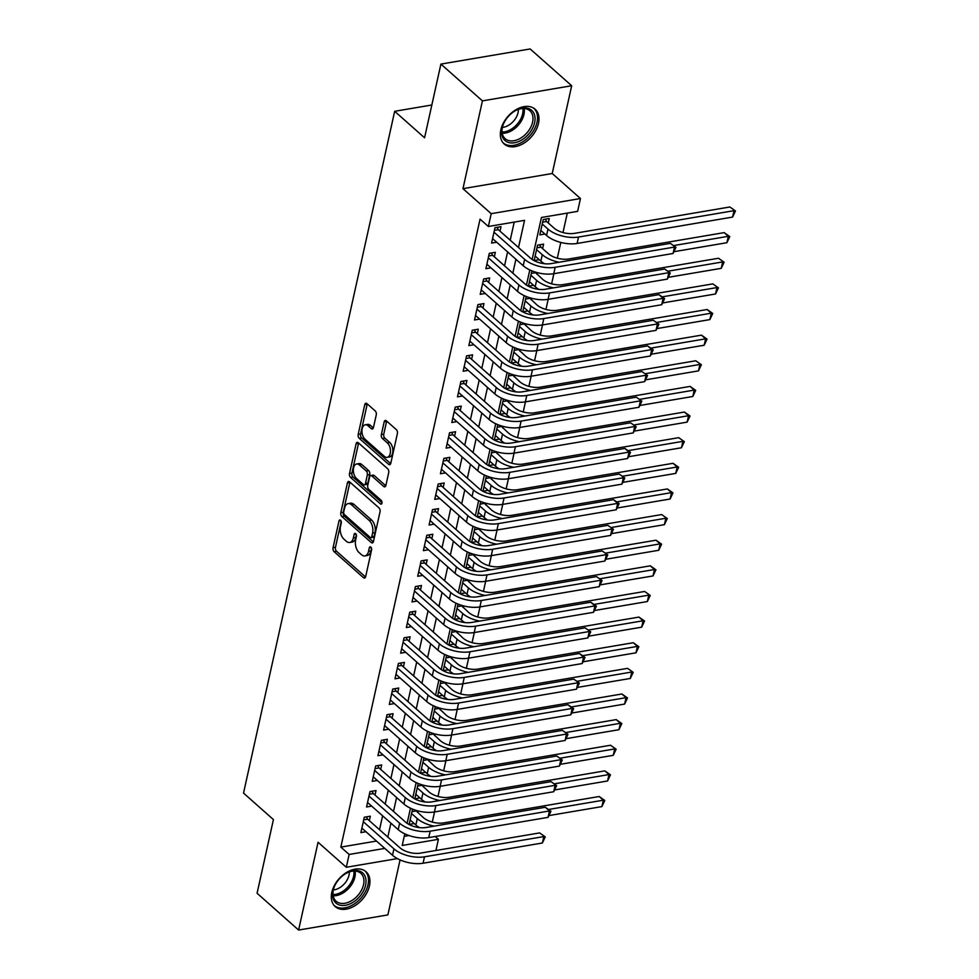<?xml version="1.0" encoding="UTF-8"?>
<svg xmlns="http://www.w3.org/2000/svg" width="979" height="979" viewBox="0 0 979 979"><rect width="100%" height="100%" fill="white"/><g stroke="black" fill="none" stroke-linecap="round" stroke-linejoin="round"><path stroke-width="1.47" d="M340.521 520.241A2.056 1.175 -99.6 0 0 339.786 519.971A2.056 1.175 -99.6 0 0 338.991 520.987L333.056 547.714A2.925 1.677 -99.6 0 0 334.133 551.679L363.478 577.671A2.925 1.677 -99.6 0 0 364.531 578.038A2.925 1.677 -99.6 0 0 365.669 576.594L371.592 549.868A2.056 1.175 -99.6 0 0 370.845 547.102A2.056 1.175 -99.6 0 0 370.111 546.833A2.056 1.175 -99.6 0 0 369.303 547.848L368.545 551.312A9.374 5.36 -99.6 0 1 364.898 555.925A9.374 5.36 -99.6 0 1 361.545 554.738L359.097 552.572A9.374 5.36 -99.6 0 1 355.658 539.894L356.429 536.443A2.056 1.175 -99.6 0 0 355.683 533.665A2.056 1.175 -99.6 0 0 354.949 533.408A2.056 1.175 -99.6 0 0 354.153 534.412L353.382 537.875A9.374 5.36 -99.6 0 1 349.736 542.488A9.374 5.36 -99.6 0 1 346.382 541.301L343.935 539.135A9.374 5.36 -99.6 0 1 340.496 526.469L341.267 523.006A2.056 1.175 -99.6 0 0 340.521 520.241M500.856 129.815A23.276 15.554 131.5 0 0 504.246 144.048A23.276 15.554 131.5 0 0 523.655 143.362A23.276 15.554 131.5 0 0 538.487 123.427A23.276 15.554 131.5 0 0 535.109 109.207A23.276 15.554 131.5 0 0 515.688 109.881A23.276 15.554 131.5 0 0 500.856 129.815M331.808 892.346A23.276 15.554 131.5 0 0 335.185 906.578A23.276 15.554 131.5 0 0 354.606 905.905A23.276 15.554 131.5 0 0 369.438 885.971A23.276 15.554 131.5 0 0 366.048 871.738A23.276 15.554 131.5 0 0 346.639 872.411A23.276 15.554 131.5 0 0 331.808 892.346M376.266 414.863A2.925 1.677 -99.6 0 0 375.19 410.911L366.954 403.617A2.925 1.677 -99.6 0 0 365.913 403.25A2.925 1.677 -99.6 0 0 364.763 404.682L358.192 434.37A2.925 1.677 -99.6 0 0 359.256 438.335L388.602 464.327A2.925 1.677 -99.6 0 0 389.654 464.707A2.925 1.677 -99.6 0 0 390.792 463.263L397.376 433.575A2.925 1.677 -99.6 0 0 396.299 429.61L386.362 420.799A2.925 1.677 -99.6 0 0 385.31 420.432A2.925 1.677 -99.6 0 0 384.172 421.876L381.357 434.578A2.925 1.677 -99.6 0 0 382.422 438.543L387.354 442.912A7.832 4.479 -99.6 0 1 390.474 451.27A7.832 4.479 -99.6 0 1 387.17 457.364A7.832 4.479 -99.6 0 1 384.368 456.373L365.057 439.253A7.832 4.479 -99.6 0 1 361.936 430.895A7.832 4.479 -99.6 0 1 365.24 424.8A7.832 4.479 -99.6 0 1 368.043 425.792L371.261 428.643A2.925 1.677 -99.6 0 0 372.301 429.022A2.925 1.677 -99.6 0 0 373.44 427.578L376.266 414.863M440.905 64.088L530.165 48.95L571.687 85.736L482.427 100.874L440.905 64.088L424.568 137.782L394.672 111.3L243.526 793.088L273.422 819.582L257.085 893.264L298.607 930.05L318.065 842.258L346.297 867.272L349.136 854.459L340.839 847.104L480.053 219.137L488.362 226.492L491.201 213.679L580.461 198.529L577.622 211.354L541.436 217.485L532.135 259.447M482.427 100.874L462.969 188.666L491.201 213.679M349.613 481.864A2.925 1.677 -99.6 0 0 348.561 481.484A2.925 1.677 -99.6 0 0 347.423 482.928L340.839 512.617A2.925 1.677 -99.6 0 0 341.916 516.582L371.261 542.574A2.925 1.677 -99.6 0 0 372.301 542.941A2.925 1.677 -99.6 0 0 373.452 541.509L380.023 511.821A2.925 1.677 -99.6 0 0 378.959 507.856L349.613 481.864M349.515 473.493L356.099 443.805A2.925 1.677 -99.6 0 1 357.237 442.361A2.925 1.677 -99.6 0 1 358.277 442.741L387.623 468.733A2.925 1.677 -99.6 0 1 388.7 472.698L385.885 485.4A2.925 1.677 -99.6 0 1 384.747 486.844A2.925 1.677 -99.6 0 1 383.695 486.465L371.8 475.929A2.925 1.677 -99.6 0 0 370.747 475.561A2.925 1.677 -99.6 0 0 369.609 477.006L367.737 485.425A2.925 1.677 -99.6 0 0 368.814 489.39L381.198 500.367A2.056 1.175 -99.6 0 1 382.018 502.557A2.056 1.175 -99.6 0 1 381.149 504.148A2.056 1.175 -99.6 0 1 380.415 503.891L350.592 477.458A2.925 1.677 -99.6 0 1 349.515 473.493L351.926 473.09L358.51 443.401L356.099 443.805M298.607 930.05L387.868 914.912L400.068 859.892M548.277 222.979L549.268 218.488L543.235 219.516L539.833 234.899L544.911 234.03M542.599 248.605L543.59 244.126L537.557 245.142L534.142 260.524L539.233 259.668M536.908 274.242L537.275 272.627M531.23 299.868L531.585 298.265M525.552 325.505L525.907 323.89M519.861 351.131L520.216 349.527M514.183 376.768L514.538 375.153M508.505 402.393L508.86 400.79M502.814 428.031L503.169 426.416M497.136 453.656L497.491 452.053M491.458 479.294L491.813 477.679M485.768 504.919L486.122 503.316M480.089 530.557L480.444 528.941M474.411 556.182L474.766 554.579M468.721 581.82L469.076 580.204M463.043 607.445L463.397 605.842M457.364 633.083L457.719 631.467M451.674 658.708L452.029 657.105M445.996 684.345L446.351 682.73M440.317 709.971L440.672 708.368M434.627 735.608L434.982 733.993M428.949 761.234L429.304 759.631M423.271 786.871L423.626 785.256M369.328 820.683L370.331 816.205L364.298 817.22L360.884 832.603L365.975 831.734M375.018 795.058L376.009 790.567L369.976 791.595L366.562 806.965L371.653 806.109M380.696 769.421L381.688 764.942L375.655 765.957L372.253 781.34L377.331 780.471M386.375 743.795L387.378 739.304L381.345 740.332L377.931 755.702L383.022 754.846M392.065 718.158L393.056 713.679L387.023 714.694L383.609 730.077L388.7 729.208M397.743 692.532L398.734 688.041L392.701 689.069L389.299 704.439L394.378 703.583M403.421 666.895L404.425 662.416L398.392 663.432L394.978 678.814L400.068 677.945M409.112 641.269L410.103 636.778L404.07 637.806L400.656 653.177L405.747 652.32M414.79 615.632L415.781 611.153L409.748 612.169L406.346 627.551L411.425 626.682M420.468 590.007L421.472 585.515L415.439 586.543L412.024 601.914L417.115 601.057M426.159 564.369L427.15 559.89L421.117 560.906L417.703 576.288L422.793 575.419M431.837 538.744L432.828 534.253L426.795 535.28L423.393 550.651L428.472 549.794M437.515 513.106L438.519 508.627L432.485 509.643L429.071 525.025L434.162 524.157M443.206 487.481L444.197 482.99L438.164 484.018L434.749 499.388L439.84 498.531M448.884 461.843L449.875 457.364L443.842 458.38L440.44 473.763L445.518 472.894M454.562 436.218L455.565 431.727L449.532 432.755L446.118 448.125L451.209 447.268M460.252 410.58L461.244 406.101L455.211 407.117L451.808 422.5L456.887 421.631M465.931 384.955L466.922 380.464L460.889 381.492L457.487 396.862L462.565 396.005M471.609 359.317L472.612 354.839L466.579 355.854L463.165 371.237L468.256 370.368M477.299 333.692L478.29 329.201L472.257 330.229L468.855 345.599L473.934 344.743M482.977 308.055L483.969 303.576L477.936 304.591L474.534 319.974L479.612 319.105M488.656 282.429L489.659 277.938L483.626 278.966L480.212 294.336L485.303 293.48M494.346 256.792L495.337 252.313L489.304 253.328L485.902 268.711L490.981 267.842M340.839 847.104L376.487 841.059M379.522 829.715L382.605 815.813M385.2 804.077L388.284 790.175M390.89 778.452L393.962 764.55M396.568 752.814L399.652 738.912M402.247 727.189L405.33 713.287M407.937 701.551L411.009 687.65M413.615 675.926L416.699 662.024M419.293 650.289L422.377 636.387M424.984 624.663L428.056 610.761M430.662 599.026L433.746 585.124M436.34 573.4L439.424 559.498M442.031 547.763L445.102 533.861M447.709 522.137L450.793 508.236M453.387 496.5L456.471 482.598M459.078 470.875L462.149 456.973M464.756 445.237L467.84 431.335M470.434 419.612L473.518 405.71M476.124 393.974L479.196 380.072M481.803 368.349L484.886 354.447M487.481 342.711L490.565 328.809M493.171 317.086L496.255 303.184M498.849 291.448L501.933 277.546M504.528 265.823L507.611 251.921M510.218 240.185L514.22 222.098M500.024 231.166L501.015 226.675L494.982 227.703L491.58 243.073L496.659 242.217M432.29 822.066L434.541 811.946M437.98 796.429L440.22 786.321M443.658 770.803L445.898 760.683M449.337 745.166L451.588 735.058M455.027 719.541L457.266 709.42M460.705 693.903L462.945 683.795M466.383 668.278L468.635 658.157M472.074 642.64L474.313 632.532M477.752 617.015L479.991 606.894M483.43 591.389L485.682 581.269M489.121 565.752L491.36 555.631M494.799 540.127L497.038 530.006M500.489 514.489L502.729 504.369M506.167 488.864L508.407 478.743M511.846 463.226L514.085 453.106M517.536 437.601L519.776 427.48M523.214 411.963L525.454 401.843M528.893 386.338L531.144 376.217M534.583 360.7L536.822 350.58M540.261 335.075L542.501 324.955M545.939 309.437L548.191 299.317M551.63 283.812L553.869 273.692M557.308 258.175L560.796 242.425M562.986 232.549L567.294 213.104M404.241 836.347L409.014 835.54M417.58 812.497L417.935 810.893M414.215 823.559L409.136 824.416L412.526 809.107M419.905 797.922L414.815 798.791L418.217 783.469M425.584 772.296L420.505 773.153L423.895 757.844M431.262 746.659L426.183 747.528L429.573 732.206M436.952 721.034L431.861 721.89L435.263 706.581M442.63 695.396L437.552 696.265L440.942 680.943M448.309 669.771L443.23 670.627L446.62 655.318M453.999 644.133L448.908 645.002L452.31 629.681M459.677 618.508L454.599 619.364L457.988 604.055M465.355 592.87L460.277 593.739L463.667 578.418M471.046 567.245L465.955 568.101L469.357 552.792M476.724 541.607L471.645 542.476L475.035 527.155M482.414 515.982L477.324 516.839L480.713 501.529M488.093 490.344L483.002 491.213L486.404 475.892M493.771 464.719L488.692 465.576L492.082 450.267M499.461 439.081L494.371 439.95L497.773 424.629M505.14 413.456L500.049 414.313L503.451 399.004M510.818 387.819L505.739 388.687L509.129 373.366M516.508 362.193L511.417 363.05L514.819 347.741M522.186 336.556L517.096 337.425L520.498 322.103M527.865 310.93L522.786 311.787L526.176 296.478M533.555 285.293L528.464 286.162L531.866 270.84M431.837 104.998L394.672 111.3M462.969 188.666L552.229 173.516L571.687 85.736M552.229 173.516L580.461 198.529M435.227 836.494L438.408 839.321L435.924 850.494M518.515 247.54L524.548 220.348L488.362 226.492M387.819 837.069L390.902 823.168M393.509 811.432L396.593 797.53M399.187 785.807L402.271 771.905M404.878 760.169L407.949 746.267M410.556 734.544L413.64 720.642M416.234 708.906L419.318 695.004M421.925 683.281L424.996 669.379M427.603 657.643L430.687 643.741M433.281 632.018L436.365 618.116M438.971 606.38L442.043 592.479M444.65 580.755L447.733 566.853M450.328 555.117L453.412 541.216M456.018 529.492L459.09 515.59M461.696 503.855L464.78 489.953M467.375 478.229L470.458 464.327M473.065 452.592L476.137 438.69M478.743 426.966L481.827 413.065M484.421 401.329L487.505 387.427M490.112 375.703L493.183 361.802M495.79 350.066L498.874 336.164M501.468 324.441L504.552 310.539M507.159 298.803L510.23 284.901M512.837 273.178L515.921 259.276M349.136 854.459L384.796 848.414M397.413 858.607L346.297 867.272M404.792 833.839L402.222 845.452L438.408 839.321M529.81 269.947L526.445 285.073M524.12 295.572L520.767 310.71M518.442 321.21L515.089 336.335M512.763 346.835L509.398 361.973M507.073 372.473L503.72 387.598M501.395 398.098L498.042 413.236M495.717 423.736L492.351 438.861M490.026 449.361L486.673 464.499M484.348 474.999L480.995 490.124M478.67 500.624L475.304 515.762M472.979 526.261L469.626 541.387M467.301 551.887L463.948 567.025M461.623 577.524L458.258 592.65M455.933 603.15L452.579 618.287M450.254 628.787L446.901 643.913M444.576 654.413L441.211 669.55M438.886 680.05L435.533 695.176M433.207 705.675L429.854 720.813M427.529 731.313L424.164 746.439M421.839 756.938L418.486 772.076M416.161 782.576L412.808 797.701M410.482 808.201L407.117 823.339M349.736 542.488L352.146 542.085A9.374 5.36 -99.6 0 0 355.793 537.471L353.382 537.875M356.368 534.877L355.793 537.471M364.898 555.925L367.309 555.509A9.374 5.36 -99.6 0 0 370.955 550.896L368.545 551.312M371.531 548.313L370.955 550.896M341.206 521.452L335.467 547.31A2.925 1.677 -99.6 0 0 336.543 551.263L365.559 576.974M349.944 482.157A2.925 1.677 -99.6 0 0 349.833 482.525L343.25 512.213A2.925 1.677 -99.6 0 0 344.327 516.166L373.342 541.876M343.739 511.87A2.056 1.175 -99.6 0 0 344.486 514.648L370.246 537.459A2.056 1.175 -99.6 0 0 370.98 537.728A2.056 1.175 -99.6 0 0 371.775 536.712L372.583 533.065A9.374 5.36 -99.6 0 0 369.156 520.4L351.547 504.797A9.374 5.36 -99.6 0 0 348.194 503.61A9.374 5.36 -99.6 0 0 344.547 508.223L343.739 511.87M370.98 537.728L373.391 537.312A2.056 1.175 -99.6 0 0 374.186 536.308L371.775 536.712M348.194 503.61L350.604 503.194A9.374 5.36 -99.6 0 1 353.957 504.393L371.567 519.984A9.374 5.36 -99.6 0 1 374.994 532.662L374.186 536.308M385.775 485.768L374.211 475.525A2.925 1.677 -99.6 0 0 373.158 475.145L370.747 475.561M382.006 502.741L353.003 477.042L350.592 477.458M359.44 464.988A7.832 4.479 -99.6 0 0 356.637 463.997A7.832 4.479 -99.6 0 0 353.346 470.079A7.832 4.479 -99.6 0 0 356.466 478.45L363.27 484.483A2.925 1.677 -99.6 0 0 364.31 484.85A2.925 1.677 -99.6 0 0 365.461 483.406L367.321 474.974A2.925 1.677 -99.6 0 0 366.256 471.021L359.44 464.988L361.863 464.584A7.832 4.479 -99.6 0 0 359.06 463.581L356.637 463.997M364.31 484.85L366.733 484.446A2.925 1.677 -99.6 0 0 367.871 483.002L365.461 483.406M361.863 464.584L368.667 470.605A2.925 1.677 -99.6 0 1 369.732 474.57L367.871 483.002M351.926 473.09A2.925 1.677 -99.6 0 0 353.003 477.042M365.24 424.8L367.651 424.397A7.832 4.479 -99.6 0 1 370.454 425.388L373.342 427.945M387.17 457.364L389.581 456.948A7.832 4.479 -99.6 0 0 392.885 450.866A7.832 4.479 -99.6 0 0 389.764 442.496L387.354 442.912M386.693 421.092A2.925 1.677 -99.6 0 0 386.583 421.459L383.768 434.174A2.925 1.677 -99.6 0 0 384.833 438.127L389.764 442.496M367.284 403.911A2.925 1.677 -99.6 0 0 367.186 404.278L360.602 433.966A2.925 1.677 -99.6 0 0 361.667 437.931L390.682 463.63M415.414 810.147L423.307 817.575A14.918 7.086 12.5 0 0 443.683 822.886L599.172 796.514L604.789 800.479L601.901 806.598L549.243 815.531M434.138 826.129A22.382 10.634 -167.5 0 1 417.287 818.603L411.547 813.525M419.465 827.622A22.382 10.634 -167.5 0 1 415.855 825.003L410.128 819.937M601.901 806.598L603.321 800.198L548.766 809.449M604.789 800.479L603.321 800.198L599.172 796.514M415.916 811.016L411.963 811.689M366.33 816.878L367.663 819.203L399.97 847.826A14.918 7.086 12.5 0 0 420.346 853.137L539.637 832.909L545.254 836.874L542.378 842.992L423.075 863.233A22.382 10.634 -167.5 0 1 392.518 855.267L361.875 828.112M542.378 842.992L543.798 836.58L424.494 856.821A22.382 10.634 -167.5 0 1 393.95 848.854L363.295 821.711M545.254 836.874L539.637 832.909M367.663 819.203L363.711 819.876M365.583 885.224A20.143 13.461 -48.5 0 1 345.452 905.281A20.143 13.461 -48.5 0 1 333.007 890.743A20.143 13.461 -48.5 0 1 334.377 886.558A20.143 13.461 -48.5 0 1 346.089 873.354A20.143 13.461 -48.5 0 1 365.583 885.224M334.524 886.24A18.65 12.47 131.5 0 0 333.386 889.801A18.65 12.47 131.5 0 0 336.103 901.206A18.65 12.47 131.5 0 0 351.657 900.656A18.65 12.47 131.5 0 0 363.539 884.686A18.65 12.47 131.5 0 0 360.823 873.292A18.65 12.47 131.5 0 0 345.783 873.537M349.307 871.922A14.685 9.814 -48.5 0 1 348.989 875.189A14.685 9.814 -48.5 0 1 333.349 889.935M333.974 905.306A23.129 15.456 131.5 0 0 353.26 904.608A23.129 15.456 131.5 0 0 367.994 884.808A23.129 15.456 131.5 0 0 364.641 870.686M523.165 139.055A20.143 13.461 -48.5 0 1 505.507 140.952A20.143 13.461 -48.5 0 1 503.439 124.027A20.143 13.461 -48.5 0 1 513.522 111.851A20.143 13.461 -48.5 0 1 515.138 110.823A20.143 13.461 -48.5 0 1 534.583 115.094A20.143 13.461 -48.5 0 1 523.165 139.055M503.573 123.709A18.65 12.47 131.5 0 0 505.152 138.675A18.65 12.47 131.5 0 0 521.978 137.305A18.65 12.47 131.5 0 0 529.884 110.749A18.65 12.47 131.5 0 0 514.832 110.994M518.356 109.391A14.685 9.814 -48.5 0 1 509.68 124.578A14.685 9.814 -48.5 0 1 502.411 127.405M503.022 142.763A23.129 15.456 131.5 0 0 523.875 141.062A23.129 15.456 131.5 0 0 533.69 108.155M421.092 784.522L428.998 791.95A14.918 7.086 12.5 0 0 449.361 797.261L604.851 770.877L610.468 774.842L607.58 780.973L554.934 789.894M439.828 800.504A22.382 10.634 -167.5 0 1 422.965 792.966L417.238 787.887M425.143 801.985A22.382 10.634 -167.5 0 1 421.545 799.378L415.818 794.299M607.58 780.973L608.999 774.56L554.457 783.812M610.468 774.842L608.999 774.56L604.851 770.877M421.594 785.391L417.641 786.064M426.783 758.884L434.676 766.312A14.918 7.086 12.5 0 0 455.039 771.623L610.529 745.252L616.146 749.216L613.27 755.335L560.612 764.269M445.506 774.866A22.382 10.634 -167.5 0 1 428.643 767.34L422.916 762.262M430.833 776.359A22.382 10.634 -167.5 0 1 427.223 773.74L421.496 768.674M613.27 755.335L614.69 748.935L560.135 758.187M616.146 749.216L610.529 745.252M427.272 759.753L423.32 760.426M432.461 733.259L440.354 740.687A14.918 7.086 12.5 0 0 460.73 745.998L616.219 719.614L621.836 723.579L618.948 729.71L566.29 738.631M451.184 749.241A22.382 10.634 -167.5 0 1 434.333 741.703L428.594 736.624M436.512 750.722A22.382 10.634 -167.5 0 1 432.902 748.115L427.174 743.037M618.948 729.71L620.368 723.297L565.813 732.549M621.836 723.579L620.368 723.297L616.219 719.614M432.963 734.128L429.01 734.801M438.139 707.621L446.045 715.049A14.918 7.086 12.5 0 0 466.408 720.36L621.898 693.989L627.515 697.954L624.626 704.072L571.981 713.006M456.875 723.603A22.382 10.634 -167.5 0 1 440.012 716.077L434.284 710.999M442.19 725.096A22.382 10.634 -167.5 0 1 438.592 722.478L432.865 717.411M624.626 704.072L626.046 697.672L571.503 706.924M627.515 697.954L626.046 697.672L621.898 693.989M438.641 708.49L434.688 709.163M372.008 791.24L373.342 793.577L405.661 822.201A14.918 7.086 12.5 0 0 426.024 827.512L545.327 807.271L550.944 811.236L548.056 817.355L428.753 837.596A22.382 10.634 -167.5 0 1 398.208 829.629L367.566 802.486M548.056 817.355L549.476 810.955L430.173 831.183A22.382 10.634 -167.5 0 1 399.628 823.217L368.985 796.074M550.944 811.236L549.476 810.955L545.327 807.271M373.342 793.577L369.389 794.238M377.698 765.615L379.02 767.94L411.339 796.563A14.918 7.086 12.5 0 0 431.702 801.874L551.006 781.646L556.623 785.611L553.735 791.73L434.443 811.97A22.382 10.634 -167.5 0 1 403.886 804.004L373.244 776.849M553.735 791.73L555.154 785.317L435.863 805.558A22.382 10.634 -167.5 0 1 405.306 797.591L374.663 770.449M556.623 785.611L551.006 781.646M379.02 767.94L375.067 768.613M383.376 739.977L384.71 742.315L417.017 770.938A14.918 7.086 12.5 0 0 437.393 776.249L556.696 756.008L562.301 759.973L559.425 766.092L440.122 786.333A22.382 10.634 -167.5 0 1 409.565 778.366L378.922 751.223M559.425 766.092L560.845 759.692L441.541 779.92A22.382 10.634 -167.5 0 1 410.996 771.954L380.341 744.811M562.301 759.973L556.696 756.008M384.71 742.315L380.758 742.975M389.055 714.352L390.388 716.677L422.708 745.3A14.918 7.086 12.5 0 0 443.071 750.612L562.374 730.383L567.991 734.348L565.103 740.467L445.8 760.707A22.382 10.634 -167.5 0 1 415.255 752.741L384.612 725.586M565.103 740.467L566.523 734.054L447.219 754.295A22.382 10.634 -167.5 0 1 416.675 746.328L386.032 719.186M567.991 734.348L562.374 730.383M390.388 716.677L386.436 717.35M443.83 681.996L451.723 689.424A14.918 7.086 12.5 0 0 472.086 694.735L627.576 668.351L633.193 672.316L630.317 678.447L577.659 687.368M462.553 697.978A22.382 10.634 -167.5 0 1 445.69 690.44L439.963 685.361M447.88 699.459A22.382 10.634 -167.5 0 1 444.27 696.852L438.543 691.774M630.317 678.447L631.736 672.035L577.182 681.286M633.193 672.316L627.576 668.351M444.319 682.865L440.366 683.538M394.745 688.714L396.067 691.052L428.386 719.675A14.918 7.086 12.5 0 0 448.749 724.986L568.053 704.745L573.67 708.71L570.781 714.829L451.49 735.07A22.382 10.634 -167.5 0 1 420.933 727.103L390.291 699.961M570.781 714.829L572.201 708.429L452.91 728.657A22.382 10.634 -167.5 0 1 422.353 720.691L391.71 693.548M573.67 708.71L572.201 708.429L568.053 704.745M396.067 691.052L392.114 691.712M449.508 656.358L457.401 663.786A14.918 7.086 12.5 0 0 477.776 669.098L633.266 642.726L638.883 646.691L635.995 652.809L583.337 661.743M468.231 672.34A22.382 10.634 -167.5 0 1 451.38 664.814L445.641 659.736M453.558 673.833A22.382 10.634 -167.5 0 1 449.961 671.215L444.221 666.148M635.995 652.809L637.415 646.409L582.86 655.661M638.883 646.691L637.415 646.409L633.266 642.726M450.01 657.227L446.057 657.9M400.423 663.089L401.757 665.414L434.064 694.038A14.918 7.086 12.5 0 0 454.44 699.349L573.743 679.12L579.36 683.085L576.472 689.204L457.169 709.445A22.382 10.634 -167.5 0 1 426.611 701.478L395.969 674.323M576.472 689.204L577.891 682.791L458.588 703.032A22.382 10.634 -167.5 0 1 428.043 695.066L397.388 667.923M579.36 683.085L573.743 679.12M401.757 665.414L397.804 666.087M455.186 630.733L463.091 638.161A14.918 7.086 12.5 0 0 483.455 643.472L638.944 617.088L644.561 621.053L641.673 627.184L589.028 636.105M473.922 646.715A22.382 10.634 -167.5 0 1 457.058 639.177L451.331 634.098M459.237 648.196A22.382 10.634 -167.5 0 1 455.639 645.589L449.912 640.511M641.673 627.184L643.093 620.772L588.55 630.023M644.561 621.053L643.093 620.772L638.944 617.088M455.688 631.602L451.735 632.275M406.114 637.451L407.435 639.789L439.755 668.412A14.918 7.086 12.5 0 0 460.118 673.723L579.421 653.482L585.038 657.447L582.15 663.566L462.847 683.807A22.382 10.634 -167.5 0 1 432.302 675.84L401.659 648.698M582.15 663.566L583.57 657.166L464.266 677.395A22.382 10.634 -167.5 0 1 433.721 669.428L403.079 642.285M585.038 657.447L583.57 657.166L579.421 653.482M407.435 639.789L403.483 640.45M460.876 605.095L468.77 612.524A14.918 7.086 12.5 0 0 489.133 617.835L644.623 591.463L650.24 595.428L647.364 601.547L594.706 610.48M479.6 621.078A22.382 10.634 -167.5 0 1 462.737 613.552L457.009 608.473M464.927 622.571A22.382 10.634 -167.5 0 1 461.317 619.952L455.59 614.885M647.364 601.547L648.783 595.146L594.229 604.398M650.24 595.428L644.623 591.463M461.366 605.964L457.413 606.637M411.792 611.826L413.114 614.151L445.433 642.775A14.918 7.086 12.5 0 0 465.796 648.086L585.099 627.857L590.716 631.822L587.828 637.941L468.537 658.182A22.382 10.634 -167.5 0 1 437.98 650.215L407.337 623.06M587.828 637.941L589.26 631.528L469.957 651.769A22.382 10.634 -167.5 0 1 439.4 643.803L408.757 616.66M590.716 631.822L585.099 627.857M413.114 614.151L409.161 614.824M466.555 579.47L474.448 586.898A14.918 7.086 12.5 0 0 494.823 592.209L650.313 565.825L655.93 569.79L653.042 575.921L600.384 584.842M485.278 595.452A22.382 10.634 -167.5 0 1 468.427 587.914L462.688 582.835M470.605 596.933A22.382 10.634 -167.5 0 1 467.007 594.326L461.268 589.248M653.042 575.921L654.461 569.509L599.907 578.76M655.93 569.79L654.461 569.509L650.313 565.825M467.056 580.339L463.104 581.012M417.47 586.188L418.804 588.526L451.111 617.149A14.918 7.086 12.5 0 0 471.486 622.46L590.79 602.22L596.407 606.185L593.519 612.303L474.215 632.544A22.382 10.634 -167.5 0 1 443.658 624.578L413.016 597.435M593.519 612.303L594.938 605.903L475.635 626.132A22.382 10.634 -167.5 0 1 445.09 618.165L414.435 591.022M596.407 606.185L594.938 605.903L590.79 602.22M418.804 588.526L414.851 589.187M472.233 553.833L480.138 561.261A14.918 7.086 12.5 0 0 500.502 566.572L655.991 540.2L661.608 544.165L658.72 550.284L606.074 559.217M490.968 569.815A22.382 10.634 -167.5 0 1 474.105 562.289L468.378 557.21M476.283 571.308A22.382 10.634 -167.5 0 1 472.686 568.689L466.959 563.623M658.72 550.284L660.14 543.883L605.597 553.135M661.608 544.165L660.14 543.883L655.991 540.2M472.735 554.701L468.782 555.374M423.161 560.563L424.482 562.888L456.801 591.512A14.918 7.086 12.5 0 0 477.165 596.823L596.468 576.594L602.085 580.559L599.197 586.678L479.894 606.919A22.382 10.634 -167.5 0 1 449.349 598.952L418.706 571.797M599.197 586.678L600.616 580.266L481.313 600.506A22.382 10.634 -167.5 0 1 450.768 592.54L420.126 565.397M602.085 580.559L596.468 576.594M424.482 562.888L420.529 563.561M477.923 528.207L485.817 535.635A14.918 7.086 12.5 0 0 506.18 540.946L661.669 514.562L667.286 518.527L664.411 524.658L611.753 533.579M496.647 544.189A22.382 10.634 -167.5 0 1 479.783 536.651L474.056 531.573M481.974 545.67A22.382 10.634 -167.5 0 1 478.364 543.064L472.637 537.985M664.411 524.658L665.83 518.246L611.275 527.497M667.286 518.527L661.669 514.562M478.413 529.076L474.46 529.749M428.839 534.926L430.16 537.263L462.48 565.886A14.918 7.086 12.5 0 0 482.843 571.198L602.146 550.957L607.763 554.922L604.875 561.04L485.584 581.281A22.382 10.634 -167.5 0 1 455.027 573.315L424.384 546.172M604.875 561.04L606.307 554.64L487.004 574.869A22.382 10.634 -167.5 0 1 456.447 566.914L425.804 539.759M607.763 554.922L602.146 550.957M430.16 537.263L426.208 537.924M483.602 502.57L491.495 509.998A14.918 7.086 12.5 0 0 511.87 515.309L667.36 488.937L672.977 492.902L670.089 499.021L617.443 507.954M502.325 518.552A22.382 10.634 -167.5 0 1 485.474 511.026L479.734 505.947M487.652 520.045A22.382 10.634 -167.5 0 1 484.054 517.426L478.315 512.36M670.089 499.021L671.508 492.621L616.954 501.872M672.977 492.902L671.508 492.621L667.36 488.937M484.103 503.439L480.151 504.112M434.517 509.3L435.851 511.625L468.158 540.249A14.918 7.086 12.5 0 0 488.533 545.56L607.837 525.331L613.454 529.296L610.566 535.415L491.262 555.656A22.382 10.634 -167.5 0 1 460.705 547.689L430.062 520.534M610.566 535.415L611.985 529.003L492.682 549.243A22.382 10.634 -167.5 0 1 462.137 541.277L431.482 514.134M613.454 529.296L607.837 525.331M435.851 511.625L431.898 512.298M440.207 483.663L441.529 486L473.848 514.624A14.918 7.086 12.5 0 0 494.211 519.935L613.515 499.694L619.132 503.659L616.244 509.778L496.94 530.018A22.382 10.634 -167.5 0 1 466.396 522.052L435.753 494.909M616.244 509.778L617.663 503.377L498.36 523.606A22.382 10.634 -167.5 0 1 467.815 515.652L437.172 488.497M619.132 503.659L617.663 503.377L613.515 499.694M441.529 486L437.576 486.673M445.886 458.037L447.207 460.363L479.526 488.986A14.918 7.086 12.5 0 0 499.89 494.297L619.193 474.069L624.81 478.033L621.922 484.152L502.631 504.393A22.382 10.634 -167.5 0 1 472.074 496.426L441.431 469.271M621.922 484.152L623.354 477.74L504.05 497.981A22.382 10.634 -167.5 0 1 473.493 490.014L442.851 462.871M624.81 478.033L619.193 474.069M447.207 460.363L443.254 461.036M489.28 476.944L497.185 484.372A14.918 7.086 12.5 0 0 517.548 489.684L673.038 463.3L678.655 467.264L675.767 473.395L623.121 482.317M508.015 492.926A22.382 10.634 -167.5 0 1 491.152 485.388L485.425 480.31M493.33 494.407A22.382 10.634 -167.5 0 1 489.733 491.801L484.005 486.722M675.767 473.395L677.187 466.983L622.644 476.235M678.655 467.264L677.187 466.983L673.038 463.3M489.781 477.813L485.829 478.486M494.97 451.307L502.863 458.735A14.918 7.086 12.5 0 0 523.227 464.046L678.716 437.674L684.333 441.639L681.457 447.758L628.799 456.691M513.694 467.289A22.382 10.634 -167.5 0 1 496.83 459.763L491.103 454.684M499.021 468.782A22.382 10.634 -167.5 0 1 495.411 466.163L489.684 461.097M681.457 447.758L682.877 441.358L628.322 450.609M684.333 441.639L678.716 437.674M495.46 452.176L491.507 452.849M500.648 425.681L508.554 433.11A14.918 7.086 12.5 0 0 528.917 438.421L684.407 412.037L690.024 416.002L687.136 422.133L634.49 431.054M519.372 441.664A22.382 10.634 -167.5 0 1 502.521 434.125L496.781 429.047M504.699 443.144A22.382 10.634 -167.5 0 1 501.101 440.538L495.362 435.459M687.136 422.133L688.555 415.72L634 424.972M690.024 416.002L688.555 415.72L684.407 412.037M501.15 426.55L497.197 427.223M451.564 432.412L452.898 434.737L485.205 463.361A14.918 7.086 12.5 0 0 505.58 468.672L624.883 448.431L630.5 452.396L627.612 458.515L508.309 478.755A22.382 10.634 -167.5 0 1 477.764 470.789L447.109 443.646M627.612 458.515L629.032 452.114L509.729 472.343A22.382 10.634 -167.5 0 1 479.184 464.389L448.541 437.234M630.5 452.396L629.032 452.114L624.883 448.431M452.898 434.737L448.945 435.41M506.327 400.044L514.232 407.472A14.918 7.086 12.5 0 0 534.595 412.783L690.085 386.411L695.702 390.376L692.814 396.495L640.168 405.428M525.062 416.026A22.382 10.634 -167.5 0 1 508.199 408.5L502.472 403.421M510.377 417.519A22.382 10.634 -167.5 0 1 506.779 414.9L501.052 409.834M692.814 396.495L694.233 390.095L639.691 399.346M695.702 390.376L694.233 390.095L690.085 386.411M506.828 400.913L502.876 401.586M457.254 406.774L458.576 409.1L490.895 437.723A14.918 7.086 12.5 0 0 511.258 443.034L630.562 422.806L636.179 426.771L633.291 432.889L513.987 453.13A22.382 10.634 -167.5 0 1 483.442 445.164L452.8 418.009M633.291 432.889L634.71 426.477L515.407 446.718A22.382 10.634 -167.5 0 1 484.862 438.751L454.219 411.608M636.179 426.771L630.562 422.806M458.576 409.1L454.623 409.773M512.017 374.419L519.91 381.847A14.918 7.086 12.5 0 0 540.286 387.158L695.763 360.774L701.38 364.739L698.504 370.87L645.846 379.791M530.74 390.401A22.382 10.634 -167.5 0 1 513.877 382.862L508.15 377.784M516.068 391.881A22.382 10.634 -167.5 0 1 512.458 389.275L506.73 384.196M698.504 370.87L699.924 364.457L645.369 373.709M701.38 364.739L695.763 360.774M512.506 375.287L508.554 375.96M462.932 381.149L464.254 383.474L496.573 412.098A14.918 7.086 12.5 0 0 516.936 417.409L636.24 397.168L641.857 401.133L638.969 407.252L519.678 427.493A22.382 10.634 -167.5 0 1 489.121 419.526L458.478 392.383M638.969 407.252L640.401 400.852L521.097 421.08A22.382 10.634 -167.5 0 1 490.54 413.126L459.897 385.971M641.857 401.133L636.24 397.168M464.254 383.474L460.301 384.147M517.695 348.781L525.601 356.209A14.918 7.086 12.5 0 0 545.964 361.52L701.453 335.148L707.071 339.113L704.182 345.232L651.537 354.165M536.419 364.763A22.382 10.634 -167.5 0 1 519.568 357.237L513.828 352.159M521.746 366.256A22.382 10.634 -167.5 0 1 518.148 363.637L512.409 358.571M704.182 345.232L705.602 338.832L651.047 348.083M707.071 339.113L705.602 338.832L701.453 335.148M518.197 349.65L514.244 350.323M468.611 355.512L469.944 357.837L502.251 386.46A14.918 7.086 12.5 0 0 522.627 391.771L641.93 371.543L647.547 375.508L644.659 381.626L525.356 401.867A22.382 10.634 -167.5 0 1 494.811 393.901L464.156 366.746M644.659 381.626L646.079 375.214L526.775 395.455A22.382 10.634 -167.5 0 1 496.231 387.488L465.588 360.345M647.547 375.508L641.93 371.543M469.944 357.837L465.992 358.51M523.373 323.156L531.279 330.584A14.918 7.086 12.5 0 0 551.642 335.895L707.132 309.511L712.749 313.476L709.861 319.607L657.215 328.528M542.109 339.138A22.382 10.634 -167.5 0 1 525.246 331.6L519.519 326.521M527.424 340.619A22.382 10.634 -167.5 0 1 523.826 338.012L518.099 332.933M709.861 319.607L711.28 313.194L656.738 322.446M712.749 313.476L711.28 313.194L707.132 309.511M523.875 324.025L519.922 324.698M474.301 329.886L475.623 332.211L507.942 360.835A14.918 7.086 12.5 0 0 528.305 366.146L647.609 345.905L653.226 349.87L650.337 356.001L531.034 376.23A22.382 10.634 -167.5 0 1 500.489 368.263L469.847 341.12M650.337 356.001L651.757 349.589L532.454 369.817A22.382 10.634 -167.5 0 1 501.909 361.863L471.266 334.708M653.226 349.87L651.757 349.589L647.609 345.905M475.623 332.211L471.67 332.884M529.064 297.518L536.957 304.946A14.918 7.086 12.5 0 0 557.332 310.257L712.81 283.886L718.427 287.85L715.551 293.969L662.893 302.903M547.787 313.5A22.382 10.634 -167.5 0 1 530.924 305.974L525.197 300.896M533.114 314.993A22.382 10.634 -167.5 0 1 529.504 312.374L523.777 307.308M715.551 293.969L716.971 287.569L662.416 296.821M718.427 287.85L712.81 283.886M529.553 298.387L525.601 299.06M479.979 304.249L481.313 306.574L513.62 335.197A14.918 7.086 12.5 0 0 533.983 340.508L653.287 320.28L658.904 324.245L656.016 330.364L536.725 350.604A22.382 10.634 -167.5 0 1 506.167 342.638L475.525 315.483M656.016 330.364L657.447 323.951L538.144 344.192A22.382 10.634 -167.5 0 1 507.587 336.225L476.944 309.083M658.904 324.245L653.287 320.28M481.313 306.574L477.348 307.247M534.742 271.893L542.647 279.321A14.918 7.086 12.5 0 0 563.011 284.632L718.5 258.248L724.117 262.225L721.229 268.344L668.584 277.265M553.465 287.875A22.382 10.634 -167.5 0 1 536.614 280.337L530.875 275.258M538.793 289.356A22.382 10.634 -167.5 0 1 535.195 286.749L529.455 281.671M721.229 268.344L722.649 261.931L668.094 271.183M724.117 262.225L718.5 258.248M535.244 272.762L531.291 273.435M485.657 278.623L486.991 280.949L519.298 309.572A14.918 7.086 12.5 0 0 539.674 314.883L658.977 294.642L664.594 298.607L661.706 304.738L542.403 324.967A22.382 10.634 -167.5 0 1 511.858 317L481.203 289.857M661.706 304.738L663.126 298.326L543.822 318.554A22.382 10.634 -167.5 0 1 513.277 310.6L482.635 283.445M664.594 298.607L663.126 298.326L658.977 294.642M486.991 280.949L483.039 281.622M539.588 244.799L540.922 247.124L548.326 253.683A14.918 7.086 12.5 0 0 568.689 258.994L724.179 232.623L729.796 236.588L726.907 242.706L674.262 251.64M559.156 262.237A22.382 10.634 -167.5 0 1 542.293 254.711L536.565 249.633M544.471 263.73A22.382 10.634 -167.5 0 1 540.873 261.112L535.146 256.045M726.907 242.706L728.327 236.306L673.785 245.558M729.796 236.588L728.327 236.306L724.179 232.623M540.922 247.124L536.969 247.797M491.348 252.986L492.67 255.311L524.989 283.934A14.918 7.086 12.5 0 0 545.352 289.246L664.655 269.017L670.272 272.982L667.384 279.101L548.081 299.341A22.382 10.634 -167.5 0 1 517.536 291.375L486.893 264.22M667.384 279.101L668.804 272.688L549.5 292.929A22.382 10.634 -167.5 0 1 518.956 284.962L488.313 257.82M670.272 272.982L664.655 269.017M492.67 255.311L488.717 255.984M545.279 219.174L546.6 221.499L554.004 228.058A14.918 7.086 12.5 0 0 574.379 233.369L729.857 206.985L735.474 210.962L732.598 217.081L577.108 243.453A22.382 10.634 -167.5 0 1 546.551 235.486L540.824 230.408M732.598 217.081L734.017 210.669L578.528 237.04A22.382 10.634 -167.5 0 1 547.971 229.074L542.244 224.007M735.474 210.962L729.857 206.985M546.6 221.499L542.647 222.172M497.026 227.361L498.36 229.686L530.667 258.309A14.918 7.086 12.5 0 0 551.042 263.62L670.334 243.379L675.951 247.344L673.075 253.475L553.771 273.704A22.382 10.634 -167.5 0 1 523.214 265.737L492.572 238.595M673.075 253.475L674.494 247.063L555.191 267.291A22.382 10.634 -167.5 0 1 524.634 259.337L493.991 232.182M675.951 247.344L670.334 243.379M498.36 229.686L494.395 230.359M340.876 520.669L338.991 520.987M371.2 547.53L369.303 547.848M356.038 534.093L354.153 534.412M365.387 577.353L363.478 577.671M336.543 551.263L334.133 551.679M335.467 547.31L333.056 547.714M373.17 542.256L371.261 542.574M344.327 516.166L341.916 516.582M343.25 512.213L340.839 512.617M349.833 482.525L347.423 482.928M374.994 532.662L372.583 533.065M371.567 519.984L369.156 520.4M353.957 504.393L351.547 504.797M385.616 486.147L383.695 486.465M374.211 475.525L371.8 475.929M381.761 503.659L380.415 503.891M369.732 474.57L367.321 474.974M368.667 470.605L366.256 471.021M373.17 428.325L371.261 428.643M370.454 425.388L368.043 425.792M384.833 438.127L382.422 438.543M383.768 434.174L381.357 434.578M386.583 421.459L384.172 421.876M390.523 464.009L388.602 464.327M361.667 437.931L359.256 438.335M360.602 433.966L358.192 434.37M367.186 404.278L364.763 404.682M415.855 825.003L417.287 818.603M392.518 855.267L393.95 848.854M423.075 863.233L424.494 856.821M355.096 871.041A18.65 12.47 -48.5 0 1 354.887 877.025A18.65 12.47 -48.5 0 1 333.178 895.785M333.019 894.537A18.038 12.054 131.5 0 0 353.566 876.376A18.038 12.054 131.5 0 0 353.835 871.029M524.144 108.51A18.65 12.47 -48.5 0 1 513.326 129.644A18.65 12.47 -48.5 0 1 502.227 133.242M502.068 132.006A18.038 12.054 131.5 0 0 512.36 128.494A18.038 12.054 131.5 0 0 522.884 108.498M421.545 799.378L422.965 792.966M427.223 773.74L428.643 767.34M432.902 748.115L434.333 741.703M438.592 722.478L440.012 716.077M398.208 829.629L399.628 823.217M428.753 837.596L430.173 831.183M403.886 804.004L405.306 797.591M434.443 811.97L435.863 805.558M409.565 778.366L410.996 771.954M440.122 786.333L441.541 779.92M415.255 752.741L416.675 746.328M445.8 760.707L447.219 754.295M444.27 696.852L445.69 690.44M420.933 727.103L422.353 720.691M451.49 735.07L452.91 728.657M449.961 671.215L451.38 664.814M426.611 701.478L428.043 695.066M457.169 709.445L458.588 703.032M455.639 645.589L457.058 639.177M432.302 675.84L433.721 669.428M462.847 683.807L464.266 677.395M461.317 619.952L462.737 613.552M437.98 650.215L439.4 643.803M468.537 658.182L469.957 651.769M467.007 594.326L468.427 587.914M443.658 624.578L445.09 618.165M474.215 632.544L475.635 626.132M472.686 568.689L474.105 562.289M449.349 598.952L450.768 592.54M479.894 606.919L481.313 600.506M478.364 543.064L479.783 536.651M455.027 573.315L456.447 566.914M485.584 581.281L487.004 574.869M484.054 517.426L485.474 511.026M460.705 547.689L462.137 541.277M491.262 555.656L492.682 549.243M466.396 522.052L467.815 515.652M496.94 530.018L498.36 523.606M472.074 496.426L473.493 490.014M502.631 504.393L504.05 497.981M489.733 491.801L491.152 485.388M495.411 466.163L496.83 459.763M501.101 440.538L502.521 434.125M477.764 470.789L479.184 464.389M508.309 478.755L509.729 472.343M506.779 414.9L508.199 408.5M483.442 445.164L484.862 438.751M513.987 453.13L515.407 446.718M512.458 389.275L513.877 382.862M489.121 419.526L490.54 413.126M519.678 427.493L521.097 421.08M518.148 363.637L519.568 357.237M494.811 393.901L496.231 387.488M525.356 401.867L526.775 395.455M523.826 338.012L525.246 331.6M500.489 368.263L501.909 361.863M531.034 376.23L532.454 369.817M529.504 312.374L530.924 305.974M506.167 342.638L507.587 336.225M536.725 350.604L538.144 344.192M535.195 286.749L536.614 280.337M511.858 317L513.277 310.6M542.403 324.967L543.822 318.554M540.873 261.112L542.293 254.711M517.536 291.375L518.956 284.962M548.081 299.341L549.5 292.929M546.551 235.486L547.971 229.074M577.108 243.453L578.528 237.04M523.214 265.737L524.634 259.337M553.771 273.704L555.191 267.291"/></g></svg>
